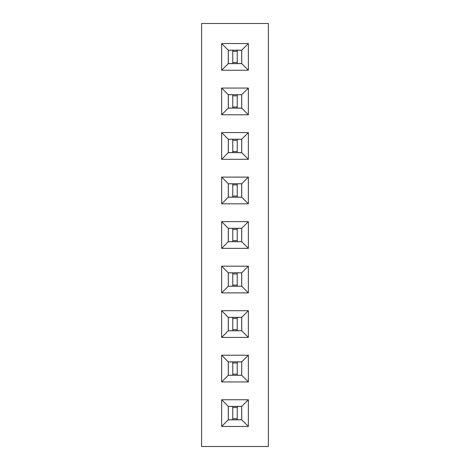 <?xml version="1.0" encoding="UTF-8"?>
<svg xmlns="http://www.w3.org/2000/svg" width="470" height="470" viewBox="0 0 470 470"><rect width="100%" height="100%" fill="white"/><g stroke="black" fill="none" stroke-linecap="round" stroke-linejoin="round"><path stroke-width="0.7" d="M268.394 446.5L268.394 23.5L201.607 23.5L201.607 446.5L268.394 446.5M248.36 426.46L248.36 399.747L221.64 399.747L221.64 426.46L248.36 426.46L241.721 419.828L241.721 406.38L228.279 406.38L228.279 419.828L241.721 419.828M248.36 355.22L221.64 355.22L221.64 381.94L248.36 381.94L248.36 355.22L241.721 361.853L228.279 361.853L228.279 375.301L241.721 375.301L241.721 361.853M248.36 337.413L248.36 310.694L221.64 310.694L221.64 337.413L248.36 337.413L241.721 330.774L241.721 317.326L228.279 317.326L228.279 330.774L241.721 330.774M248.36 266.167L221.64 266.167L221.64 292.886L248.36 292.886L248.36 266.167L241.721 272.806L228.279 272.806L228.279 286.248L241.721 286.248L241.721 272.806M248.36 88.06L221.64 88.06L221.64 114.78L248.36 114.78L248.36 88.06L241.721 94.699L228.279 94.699L228.279 108.147L241.721 108.147L241.721 94.699M221.64 203.833L248.36 203.833L248.36 177.114L221.64 177.114L221.64 203.833L228.279 197.194L241.721 197.194L241.721 183.752L228.279 183.752L228.279 197.194M248.36 159.307L248.36 132.587L221.64 132.587L221.64 159.307L248.36 159.307L241.721 152.674L241.721 139.226L228.279 139.226L228.279 152.674L241.721 152.674M221.64 221.64L221.64 248.36L248.36 248.36L248.36 221.64L221.64 221.64L228.279 228.279L228.279 241.721L241.721 241.721L241.721 228.279L228.279 228.279M221.64 43.54L221.64 70.253L248.36 70.253L248.36 43.54L221.64 43.54L228.279 50.173L228.279 63.62L241.721 63.62L241.721 50.173L228.279 50.173M248.36 399.747L241.721 406.38M221.64 426.46L228.279 419.828M221.64 399.747L228.279 406.38M221.64 355.22L228.279 361.853M248.36 381.94L241.721 375.301M221.64 381.94L228.279 375.301M248.36 310.694L241.721 317.326M221.64 337.413L228.279 330.774M221.64 310.694L228.279 317.326M221.64 266.167L228.279 272.806M248.36 292.886L241.721 286.248M221.64 292.886L228.279 286.248M221.64 88.06L228.279 94.699M248.36 114.78L241.721 108.147M221.64 114.78L228.279 108.147M248.36 203.833L241.721 197.194M221.64 177.114L228.279 183.752M248.36 177.114L241.721 183.752M248.36 132.587L241.721 139.226M221.64 159.307L228.279 152.674M221.64 132.587L228.279 139.226M221.64 248.36L228.279 241.721M248.36 221.64L241.721 228.279M248.36 248.36L241.721 241.721M221.64 70.253L228.279 63.62M248.36 43.54L241.721 50.173M248.36 70.253L241.721 63.62M228.32 419.786L241.68 419.786L241.68 406.427L228.32 406.427L228.32 419.786M228.32 375.26L241.68 375.26L241.68 361.9L228.32 361.9L228.32 375.26M228.32 330.733L241.68 330.733L241.68 317.373L228.32 317.373L228.32 330.733M228.32 286.207L241.68 286.207L241.68 272.847L228.32 272.847L228.32 286.207M228.32 108.1L241.68 108.1L241.68 94.74L228.32 94.74L228.32 108.1M228.32 197.153L241.68 197.153L241.68 183.793L228.32 183.793L228.32 197.153M228.32 152.627L241.68 152.627L241.68 139.267L228.32 139.267L228.32 152.627M228.32 241.68L241.68 241.68L241.68 228.32L228.32 228.32L228.32 241.68M228.32 63.573L241.68 63.573L241.68 50.214L228.32 50.214L228.32 63.573M232.773 419.786L232.773 406.427M237.227 419.786L237.227 406.427M232.773 418.67L237.227 418.67M232.773 407.537L237.227 407.537M232.773 375.26L232.773 361.9M237.227 375.26L237.227 361.9M232.773 374.144L237.227 374.144M232.773 363.01L237.227 363.01M232.773 330.733L232.773 317.373M237.227 330.733L237.227 317.373M232.773 329.617L237.227 329.617M232.773 318.49L237.227 318.49M232.773 286.207L232.773 272.847M237.227 286.207L237.227 272.847M232.773 285.09L237.227 285.09M232.773 273.963L237.227 273.963M232.773 108.1L232.773 94.74M237.227 108.1L237.227 94.74M232.773 106.99L237.227 106.99M232.773 95.856L237.227 95.856M232.773 197.153L232.773 183.793M237.227 197.153L237.227 183.793M232.773 196.037L237.227 196.037M232.773 184.91L237.227 184.91M232.773 152.627L232.773 139.267M237.227 152.627L237.227 139.267M232.773 151.51L237.227 151.51M232.773 140.383L237.227 140.383M232.773 241.68L232.773 228.32M237.227 241.68L237.227 228.32M232.773 240.564L237.227 240.564M232.773 229.436L237.227 229.436M232.773 63.573L232.773 50.214M237.227 63.573L237.227 50.214M232.773 62.463L237.227 62.463M232.773 51.33L237.227 51.33"/></g></svg>
